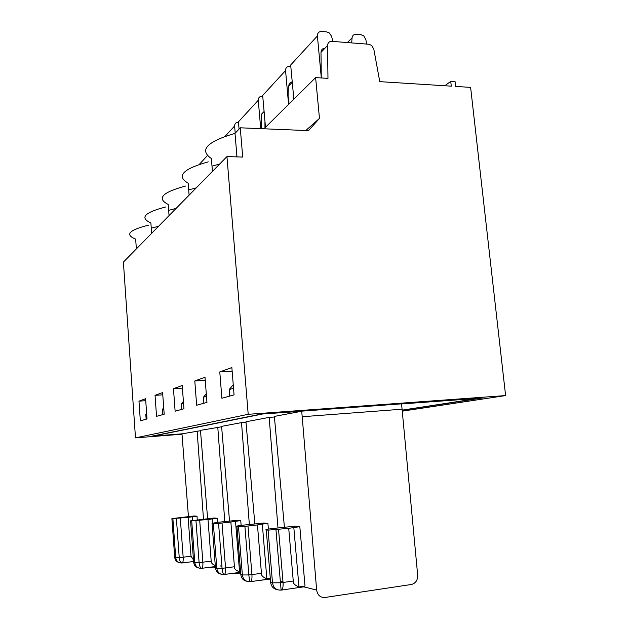 <?xml version="1.0" encoding="UTF-8"?>
<svg xmlns="http://www.w3.org/2000/svg" width="629" height="629" viewBox="0 0 629 629"><rect width="100%" height="100%" fill="white"/><g stroke="black" fill="none" stroke-linecap="round" stroke-linejoin="round"><path stroke-width="0.94" d="M151.259 228.162L158.547 226.298M402.175 410.226L482.797 397.913L260.878 414.134L151.212 436.298L181.978 433.884M131.988 253.361L226.951 156.597L248.203 414.307L135.487 437.87L123.394 262.12L131.988 253.361M146.14 419.213L145.794 414.346L146.675 414.086M138.97 401.145L145.598 398.747L147.021 418.969L140.338 420.825L138.97 401.145L145.739 400.712M155.041 395.334L162.62 392.59L164.185 414.22L156.542 416.335L155.041 395.334L162.785 394.847M173.462 388.667L182.213 385.506L183.951 408.756L175.121 411.193L173.462 388.667L182.41 388.124M194.793 380.954L205.007 377.258L206.957 402.387L196.649 405.241L194.793 380.954L205.243 380.341M219.78 371.912L231.857 367.54L234.067 394.886L221.88 398.259L219.78 371.912L232.156 371.228M163.721 407.836L162.376 409.424L163.807 408.999M162.754 414.621L162.376 409.424M146.628 413.379L145.794 414.346M136.359 248.911L135.667 239.114C124.597 234.688 128.992 230.01 148.853 225.08M151.636 233.343L150.881 222.925C139.441 217.791 144.45 212.46 165.907 206.925M169.052 215.59L168.218 204.464C156.417 198.465 162.18 192.332 185.5 186.074M207.609 518.681L200.47 430.354L221.636 426.792M215.204 567.665L212.964 567.956L209.543 567.295M402.269 411.162L505.606 395.578L470.618 87.376L455.6 86.432L455.074 81.652L450.741 81.369L451.276 86.157L379.767 81.644L373.807 49.07L371.527 45.359L368.751 44.242L331.884 41.349C329.211 41.372 327.764 42.772 327.567 45.524L327.976 78.373L315.616 77.595L319.469 118.409L305.78 130.51M319.469 118.409L308.485 130.628L240.247 127.805L242.715 157.061L226.951 156.597M402.167 410.132L480.186 398.11M261.813 414.063L301.716 411.248L302.203 416.728L402.08 409.204L401.554 403.952L480.202 398.196M301.716 411.248L274.362 416.414L284.418 527.244M261.821 414.165L152.847 436.125L181.978 433.837L200.502 430.716M229.522 521.103L221.597 426.368L241.52 422.609L246.002 422.263M254.839 523.926L245.963 421.768L269.165 417.389L274.409 417.003M238.485 122.23L238.163 122.215C235.844 122.348 234.664 123.606 234.625 125.981L235.215 133.167M188.433 516.566L181.978 433.837M197.129 430.983L203.474 519.011M505.606 395.578L248.203 414.307M182.001 434.214L135.487 437.87M240.679 572.988L234.994 573.758L232.132 573.42M217.768 427.091L224.781 521.504M180.303 518.257L183.165 557.215L191.004 556.217L188.118 517.392L171.898 518.611L194.306 515.953L197.003 516.228L197.262 519.703M199.708 520.49L202.86 562.192L211.187 561.115L208.002 519.554L190.571 520.851L214.277 517.981L217.359 518.296L217.673 522.322M191.004 556.217L193.48 559.889M188.118 517.392L192.364 516.747L192.623 520.262M192.364 516.747L197.003 516.228M211.187 561.115C210.943 562.743 212.311 564.26 215.283 565.683M208.002 519.554L212.437 518.854L212.759 522.998M212.437 518.854L217.359 518.296M206.288 393.785L203.411 397.229L206.485 396.317M266.853 578.782L262.309 524.083L257.45 524.932L261.436 573.31C261.09 575.401 262.891 577.225 266.853 578.782L270.297 578.303M257.45 524.932L244.901 526.355L236.952 526.41L240.805 574.552L242.377 574.961L238.501 526.599M262.309 524.083L267.907 523.43L263.763 523.006L241.685 525.317C237.573 525.828 235.993 526.198 236.952 526.41M290.795 66.438L289.529 66.352C286.903 66.446 285.582 67.853 285.558 70.566L288.577 104.406M203.875 403.244L203.411 397.229M267.907 523.43L268.386 529.075M292.233 81.919C290.087 82.25 288.939 83.547 288.805 85.811L288.915 104.068M293.216 99.799L293.169 91.968M264.958 127.821L264.943 121.043M265.501 127.286L262.67 95.466L285.558 70.566M212.421 171.395L211.391 158.524C198.921 150.072 206.799 141.698 235.01 133.379L240.247 127.805M189.101 195.163L188.181 183.22C176.026 176.144 182.717 169.02 208.262 161.85M269.165 417.389L277.979 527.873M264.094 111.482L261.224 114.47L261.247 128.678M233.241 384.689L229.215 389.555L233.532 388.274M293.263 581.031C292.91 583.319 294.812 585.292 298.972 586.943L305.018 586.071L299.821 526.67L288.719 528.336L293.263 581.031L283.042 582.478C283.302 587.187 282.665 589.743 281.132 590.136L280.455 582.784L272.499 582.831L268.088 530.145L288.719 528.336M293.806 527.393L298.972 586.943M299.821 526.67L294.922 526.174L271.099 528.698C266.688 529.264 265.076 529.673 266.256 529.925L268.088 530.145M332.89 41.428L331.538 36.238L329.344 32.967L326.593 31.875L321.608 31.466C318.809 31.521 317.401 33.015 317.393 35.939L321.27 77.438M351.705 42.898L352.059 37.897C352.413 35.491 353.773 34.288 356.14 34.304L360.991 34.697L363.766 35.861L365.968 39.839L366.385 44.054M229.742 396.081L229.215 389.555M324.981 48.213C322.488 48.386 321.16 49.77 320.987 52.364L321.277 77.949M281.415 590.088L303.862 586.841L305.018 586.071M302.203 416.728L316.646 590.081C317.535 595.215 320.334 597.676 325.051 597.471L411.665 584.435C415.745 583.177 417.75 580.111 417.68 575.244L402.08 409.204M293.837 99.193L290.669 65.015L317.393 35.939M235.01 133.379L236.976 156.888M183.401 401.388L181.388 403.771L183.526 403.134M239.555 571.847L235.513 521.276L230.867 522.039L234.42 566.753C234.074 568.687 235.789 570.385 239.555 571.847L240.577 571.714M230.867 522.039L218.562 523.399L212.028 523.422L215.464 567.932L216.808 568.286L213.349 523.58M235.513 521.276L240.75 520.67L237.196 520.309L216.635 522.44L212.028 523.422M262.749 96.316L262.018 96.276C259.549 96.394 258.307 97.715 258.275 100.255L260.705 128.654M181.805 409.345L181.388 403.771M270.36 579.065L258.928 580.481M240.75 520.67L241.135 525.38M239.067 129.063L238.454 121.814L258.275 100.255M188.692 189.879L196.264 187.867M241.52 422.609L249.343 524.421M211.997 166.127L219.631 164.051M444.829 85.748L450.741 81.369M315.616 77.595L263.983 128.788M236.874 155.67L236.237 156.299M168.658 210.345L176.104 208.403M225.19 136.241L234.625 125.981M220.197 565.888L221.903 566.32M181.726 562.994C178.29 562.908 176.293 561.092 175.711 557.553L172.896 518.736M176.403 518.618L179.241 557.585L183.165 557.215C183.346 560.824 182.992 562.743 182.111 562.971C180.657 562.994 179.705 561.194 179.241 557.585L175.711 557.553L174.681 557.019M171.898 518.611L174.697 557.286C175.082 560.203 176.631 561.988 179.351 562.64M201.311 568.349C197.616 568.309 195.454 566.375 194.817 562.546L191.711 520.993M195.973 520.843L199.11 562.562L202.86 562.192C203.057 566.045 202.648 568.089 201.642 568.333C200.431 568.333 199.582 566.414 199.11 562.562L194.817 562.546L193.63 561.901M190.571 520.851L193.653 562.24C194.078 565.377 195.745 567.287 198.654 567.963M200.918 568.144L200.376 567.995M240.765 574.018L240.805 574.552C241.332 578.263 243.289 580.488 246.686 581.212M250.138 581.652L250.13 581.652C245.774 581.794 243.187 579.561 242.377 574.961L248.832 574.953C249.32 579.356 249.799 581.597 250.287 581.683C251.624 581.377 252.174 579.018 251.938 574.607L248.832 574.953L244.901 526.355M247.991 526.041L251.938 574.607L261.436 573.31M280.306 580.968L282.217 581.448M292.265 82.21L288.805 85.811M266.256 529.925L270.635 582.344C271.225 586.425 273.371 588.846 277.082 589.593M280.872 590.096C276.178 590.261 273.387 587.84 272.499 582.831L270.635 582.344L270.572 581.652M278.553 529.555L283.042 582.478L280.455 582.784L275.974 529.83M347.389 42.56L352.059 37.897M327.567 45.524L320.987 52.364M303.783 586.849L316.646 590.081M215.425 567.515L215.464 567.932C215.928 571.336 217.728 573.389 220.865 574.096M223.869 574.505C219.875 574.536 217.516 572.461 216.808 568.286L222.061 568.294C222.54 572.406 223.224 574.474 224.128 574.505C225.284 574.238 225.756 572.044 225.544 567.932L222.061 568.294L218.562 523.399M222.029 523.061L225.544 567.932L234.42 566.753M199.377 164.318L207.405 155.591M182.292 562.947L193.598 561.493M201.862 568.309L215.354 566.532M250.578 581.644L270.344 578.884M224.388 574.474L240.624 572.272"/></g></svg>
